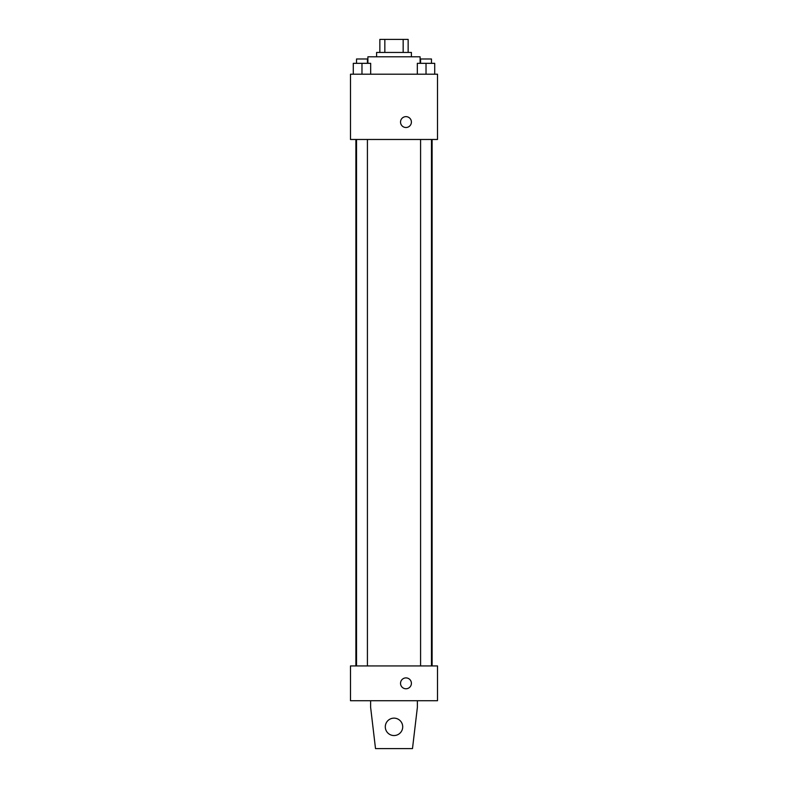 <?xml version="1.0" encoding="UTF-8"?>
<svg xmlns="http://www.w3.org/2000/svg" width="788" height="788" viewBox="0 0 788 788"><rect width="100%" height="100%" fill="white"/><g stroke="black" fill="none" stroke-linecap="round" stroke-linejoin="round"><path stroke-width="1.18" d="M384.839 52.451L384.839 39.4L379.855 39.4L379.855 52.451L379.855 39.4M384.839 39.4L408.145 39.4L408.145 52.451M403.161 52.451L403.161 39.4M376.595 56.805L376.595 52.451L411.405 52.451L411.405 56.805M420.103 63.326L420.103 56.805L367.897 56.805L367.897 63.326M350.493 74.21L437.507 74.21L437.507 139.476L350.493 139.476L350.493 74.21M405.968 127.508A5.437 5.437 0 0 1 401.259 119.352A5.437 5.437 0 0 1 410.676 119.352A5.437 5.437 0 0 1 405.968 127.508M350.493 665.929L437.507 665.929L437.507 700.739L350.493 700.739L350.493 665.929M400.531 683.334A5.437 5.437 0 0 1 408.686 678.626A5.437 5.437 0 0 1 408.686 688.042A5.437 5.437 0 0 1 400.531 683.334M417.384 700.739L417.384 707.269L412.488 748.6L375.512 748.6L370.616 707.269L370.616 700.739M385.302 726.841A8.698 8.698 0 0 1 398.354 719.306A8.698 8.698 0 0 1 398.354 734.377A8.698 8.698 0 0 1 385.302 726.841M417.325 74.21L417.325 63.326L434.72 63.326L434.72 74.21L434.72 63.326M426.022 74.21L426.022 63.326M431.46 63.326L431.46 58.982L420.585 58.982L420.585 63.326M353.28 74.21L353.28 63.326L370.675 63.326L370.675 74.21L370.675 63.326M361.978 74.21L361.978 63.326M367.415 63.326L367.415 58.982L356.54 58.982L356.54 63.326M432.11 665.929L432.11 139.476M355.89 665.929L355.89 139.476M420.585 139.476L420.585 665.929M431.46 139.476L431.46 665.929M367.415 665.929L367.415 139.476M356.54 665.929L356.54 139.476"/></g></svg>
